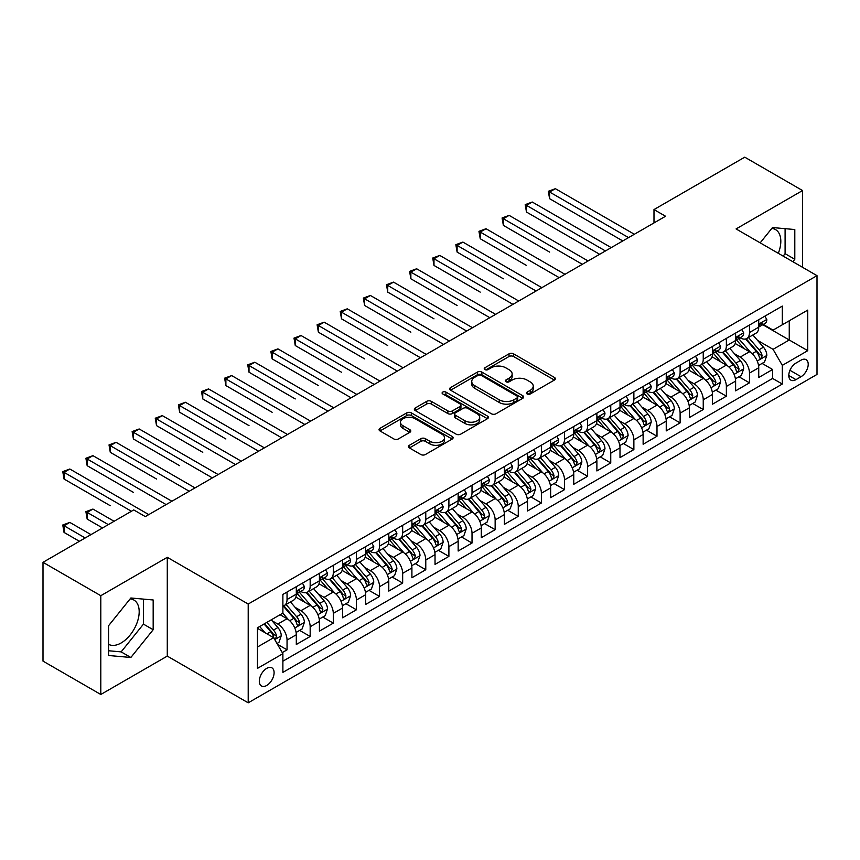 <?xml version="1.0" encoding="UTF-8"?>
<svg xmlns="http://www.w3.org/2000/svg" width="860" height="860" viewBox="0 0 860 860"><rect width="100%" height="100%" fill="white"/><g stroke="black" fill="none" stroke-linecap="round" stroke-linejoin="round"><path stroke-width="1.29" d="M527.115 393.966A2.247 1.301 0 0 0 530.298 393.966L554.41 380.045A3.214 1.849 0 0 0 555.345 378.733A3.214 1.849 0 0 0 554.41 377.422L513.56 353.836A3.214 1.849 0 0 0 509.023 353.836L484.9 367.757A2.247 1.301 0 0 0 484.244 368.671A2.247 1.301 0 0 0 484.9 369.585A2.247 1.301 0 0 0 488.082 369.585L491.2 367.79A10.266 5.934 0 0 1 505.723 367.79L509.131 369.757A10.266 5.934 0 0 1 512.141 373.95A10.266 5.934 0 0 1 509.131 378.142L506.013 379.937A2.247 1.301 0 0 0 505.358 380.862A2.247 1.301 0 0 0 506.013 381.775A2.247 1.301 0 0 0 509.185 381.775L512.313 379.969A10.266 5.934 0 0 1 526.836 379.969L530.244 381.937A10.266 5.934 0 0 1 533.243 386.129A10.266 5.934 0 0 1 530.244 390.322L527.115 392.128A2.247 1.301 0 0 0 526.46 393.041A2.247 1.301 0 0 0 527.115 393.966L527.115 392.128M108.553 644.301A25.51 14.727 120 0 0 121.153 642.957A25.51 14.727 120 0 0 137.815 620.479A25.51 14.727 120 0 0 133.902 600.043A25.51 14.727 120 0 0 130.139 598.883M266.707 685.474A10.46 6.042 120 0 0 273.534 676.25A10.46 6.042 120 0 0 271.932 667.865A10.46 6.042 120 0 0 266.707 668.381A10.46 6.042 120 0 0 259.87 677.605A10.46 6.042 120 0 0 261.472 685.99A10.46 6.042 120 0 0 266.707 685.474M771.764 228.448A25.51 14.727 -60 0 1 775.537 229.599A25.51 14.727 -60 0 1 778.311 253.313M409.381 445.297A3.214 1.849 0 0 0 408.446 446.609A3.214 1.849 0 0 0 409.381 447.909L420.852 454.531A3.214 1.849 0 0 0 425.388 454.531L452.166 439.073A3.214 1.849 0 0 0 453.102 437.762A3.214 1.849 0 0 0 452.166 436.45L411.316 412.864A3.214 1.849 0 0 0 406.78 412.864L379.991 428.323A3.214 1.849 0 0 0 379.056 429.635A3.214 1.849 0 0 0 379.991 430.946L393.837 438.933A3.214 1.849 0 0 0 398.373 438.933L409.844 432.322A3.214 1.849 0 0 0 410.779 431.01A3.214 1.849 0 0 0 409.844 429.699L402.974 425.732A8.589 4.956 0 0 1 400.459 422.228A8.589 4.956 0 0 1 405.759 417.648A8.589 4.956 0 0 1 415.111 418.723L442.008 434.257A8.589 4.956 0 0 1 444.523 437.762A8.589 4.956 0 0 1 439.223 442.341A8.589 4.956 0 0 1 429.871 441.266L425.388 438.675A3.214 1.849 0 0 0 420.852 438.675L409.381 445.297L409.381 447.909M167.281 557.312L100.803 595.7L43 562.322L43 661.114L100.803 694.482L167.281 656.105L248.207 702.824L248.207 604.042L167.281 557.312L167.281 656.105M802.552 267.309L802.552 190.544L736.074 228.932L817 275.651L248.207 604.042M802.552 190.544L744.749 157.176L653.987 209.571L653.987 222.923M43 562.322L133.751 509.926L145.319 516.602L665.554 216.247L653.987 209.571M491.425 413.778A3.214 1.849 0 0 0 495.973 413.778L522.751 398.32A3.214 1.849 0 0 0 523.686 397.008A3.214 1.849 0 0 0 522.751 395.697L481.901 372.111A3.214 1.849 0 0 0 477.354 372.111L450.575 387.57A3.214 1.849 0 0 0 449.64 388.881A3.214 1.849 0 0 0 450.575 390.193L491.425 413.778M443.642 394.45A2.247 1.301 0 0 1 445.921 394.762L445.921 392.096L487.459 416.068A3.214 1.849 0 0 1 488.394 417.379A3.214 1.849 0 0 1 487.459 418.691L460.68 434.16A3.214 1.849 0 0 1 456.133 434.16L415.283 410.575L415.283 407.952A3.214 1.849 0 0 0 414.348 409.263A3.214 1.849 0 0 0 415.283 410.575M415.283 407.952L426.743 401.33A3.214 1.849 0 0 1 431.29 401.33L447.856 410.897A3.214 1.849 0 0 0 452.392 410.897L459.992 406.511A3.214 1.849 0 0 0 460.938 405.2A3.214 1.849 0 0 0 459.992 403.888L442.75 393.934A2.247 1.301 0 0 1 442.094 393.009A2.247 1.301 0 0 1 443.481 391.816A2.247 1.301 0 0 1 445.921 392.096M282.252 652.6L287.046 649.827L277.458 644.29M271.997 620.716L277.802 624.059A13.083 7.546 60 0 1 287.046 640.087L296.302 634.745L296.302 644.484L310.17 636.475L299.656 630.401M295.12 607.364L300.925 610.718A13.083 7.546 60 0 1 310.17 626.736L319.425 621.393L319.425 631.143L333.293 623.134L322.769 617.061M318.243 594.013L324.048 597.367A13.083 7.546 60 0 1 333.293 613.384L342.538 608.041L342.538 617.792L356.416 609.783L345.892 603.709M341.366 580.661L347.171 584.015A13.083 7.546 60 0 1 356.416 600.033L365.661 594.701L365.661 604.44L379.539 596.432L369.015 590.358M364.479 567.321L370.284 570.664A13.083 7.546 60 0 1 379.539 586.692L388.785 581.349L388.785 591.089L402.663 583.08L392.138 577.006M387.602 553.969L393.407 557.323A13.083 7.546 60 0 1 402.663 573.341L411.908 567.998L411.908 577.748L425.775 569.728L415.262 563.655M410.725 540.617L416.53 543.971A13.083 7.546 60 0 1 425.775 559.989L435.031 554.646L435.031 564.396L448.898 556.388L438.385 550.314M433.848 527.266L439.654 530.62A13.083 7.546 60 0 1 448.898 546.637L458.154 541.295L458.154 551.045L472.022 543.036L461.508 536.962M456.972 513.914L462.777 517.269A13.083 7.546 60 0 1 472.022 533.286L481.277 527.954L481.277 537.693L495.145 529.685L484.621 523.611M480.095 500.574L485.9 503.917A13.083 7.546 60 0 1 495.145 519.945L504.39 514.602L504.39 524.342L518.268 516.333L507.744 510.26M503.218 487.222L509.023 490.576A13.083 7.546 60 0 1 518.268 506.594L527.513 501.251L527.513 511.001L541.391 502.992L530.867 496.908M526.331 473.871L532.136 477.225A13.083 7.546 60 0 1 541.391 493.242L550.636 487.899L550.636 497.65L564.515 489.641L553.99 483.567M549.454 460.519L555.259 463.873A13.083 7.546 60 0 1 564.515 479.891L573.76 474.548L573.76 484.298L587.627 476.289L577.114 470.216M572.577 447.168L578.382 450.522A13.083 7.546 60 0 1 587.627 466.539L596.883 461.207L596.883 470.947L610.75 462.938L600.237 456.864M595.7 433.827L601.505 437.17A13.083 7.546 60 0 1 610.75 453.198L620.006 447.856L620.006 457.595L633.874 449.587L623.36 443.513M618.824 420.475L624.629 423.829A13.083 7.546 60 0 1 633.874 439.847L643.13 434.504L643.13 444.254L656.997 436.246L646.473 430.172M641.947 407.124L647.752 410.478A13.083 7.546 60 0 1 656.997 426.495L666.242 421.153L666.242 430.903L680.12 422.894L669.596 416.82M665.07 393.772L670.875 397.127A13.083 7.546 60 0 1 680.12 413.144L689.365 407.812L689.365 417.551L703.243 409.543L692.719 403.469M688.183 380.432L693.988 383.775A13.083 7.546 60 0 1 703.243 399.792L712.488 394.46L712.488 404.2L726.367 396.191L715.842 390.117M711.306 367.08L717.111 370.434A13.083 7.546 60 0 1 726.367 386.452L735.612 381.109L735.612 390.848L749.479 382.84L749.479 373.1A13.083 7.546 -120 0 0 740.234 357.083L734.429 353.729M738.966 376.766L749.479 382.84M296.302 634.745A13.083 7.546 -120 0 0 287.046 618.727L280.113 614.717M319.425 621.393A13.083 7.546 -120 0 0 310.17 605.375L295.872 597.12M342.538 608.041A13.083 7.546 -120 0 0 333.293 592.024L318.995 583.768M365.661 594.701A13.083 7.546 -120 0 0 356.416 578.672L342.119 570.416M388.785 581.349A13.083 7.546 -120 0 0 379.539 565.332L365.242 557.076M411.908 567.998A13.083 7.546 -120 0 0 402.663 551.98L388.354 543.724M435.031 554.646A13.083 7.546 -120 0 0 425.775 538.629L411.478 530.373M458.154 541.295A13.083 7.546 -120 0 0 448.898 525.277L434.601 517.021M481.277 527.954A13.083 7.546 -120 0 0 472.022 511.926L457.724 503.68M504.39 514.602A13.083 7.546 -120 0 0 495.145 498.585L480.847 490.329M527.513 501.251A13.083 7.546 -120 0 0 518.268 485.233L503.971 476.977M550.636 487.899A13.083 7.546 -120 0 0 541.391 471.882L527.094 463.626M573.76 474.548A13.083 7.546 -120 0 0 564.515 458.531L550.207 450.274M596.883 461.207A13.083 7.546 -120 0 0 587.627 445.19L573.33 436.934M620.006 447.856A13.083 7.546 -120 0 0 610.75 431.838L596.453 423.582M643.13 434.504A13.083 7.546 -120 0 0 633.874 418.487L619.576 410.231M666.242 421.153A13.083 7.546 -120 0 0 656.997 405.135L642.699 396.879M689.365 407.812A13.083 7.546 -120 0 0 680.12 391.784L665.823 383.528M712.488 394.46A13.083 7.546 -120 0 0 703.243 378.443L688.946 370.187M735.612 381.109A13.083 7.546 -120 0 0 726.367 365.091L712.058 356.835M801.047 360.146L795.962 363.092A10.137 5.848 120 0 0 789.34 372.025A10.137 5.848 120 0 0 790.888 380.142A10.137 5.848 120 0 0 795.962 379.636L801.047 376.702A10.137 5.848 120 0 0 807.669 367.768A10.137 5.848 120 0 0 806.11 359.652A10.137 5.848 120 0 0 801.047 360.146M248.207 702.824L817 374.433L817 275.651M257.452 647.021L273.641 637.679L282.886 653.697L282.886 672.391L782.32 384.044L782.32 365.36L773.065 349.343L757.553 340.377M282.886 653.697L257.452 668.381L257.452 627.8L282.886 613.115L282.886 594.432L782.32 306.085L782.32 324.779L807.755 310.094L807.755 350.676L782.32 365.36M300.806 591.422L300.925 591.497A13.083 7.546 60 0 0 307.461 592.142L316.716 586.799A13.083 7.546 -120 0 0 319.425 580.812L319.425 573.341M323.919 578.071L324.048 578.146A13.083 7.546 60 0 0 330.584 578.791L339.829 573.448A13.083 7.546 -120 0 0 342.538 567.46L342.538 559.989M347.042 564.719L347.171 564.794A13.083 7.546 60 0 0 353.707 565.439L362.952 560.096A13.083 7.546 -120 0 0 365.661 554.109L365.661 546.637M370.165 551.378L370.284 551.443A13.083 7.546 60 0 0 376.831 552.088L386.075 546.756A13.083 7.546 -120 0 0 388.785 540.768L388.785 533.286M393.289 538.027L393.407 538.091A13.083 7.546 60 0 0 399.954 538.747L409.199 533.404A13.083 7.546 -120 0 0 411.908 527.416L411.908 519.934M416.412 524.675L416.53 524.75A13.083 7.546 60 0 0 423.066 525.395L432.322 520.053A13.083 7.546 -120 0 0 435.031 514.065L435.031 506.594M439.535 511.324L439.654 511.399A13.083 7.546 60 0 0 446.19 512.044L455.445 506.701A13.083 7.546 -120 0 0 458.154 500.713L458.154 493.242M462.659 497.972L462.777 498.048A13.083 7.546 60 0 0 469.313 498.692L478.568 493.361A13.083 7.546 -120 0 0 481.277 487.373L481.277 479.891M485.771 484.631L485.9 484.696A13.083 7.546 60 0 0 492.436 485.341L501.681 480.009A13.083 7.546 -120 0 0 504.39 474.021L504.39 466.539M508.894 471.28L509.023 471.344A13.083 7.546 60 0 0 515.559 472L524.804 466.658A13.083 7.546 -120 0 0 527.513 460.67L527.513 453.198M532.017 457.928L532.136 458.004A13.083 7.546 60 0 0 538.683 458.649L547.928 453.306A13.083 7.546 -120 0 0 550.636 447.318L550.636 439.847M555.141 444.577L555.259 444.652A13.083 7.546 60 0 0 561.806 445.297L571.051 439.954A13.083 7.546 -120 0 0 573.76 433.967L573.76 426.495M578.264 431.236L578.382 431.301A13.083 7.546 60 0 0 584.918 431.946L594.174 426.614A13.083 7.546 -120 0 0 596.883 420.626L596.883 413.144M601.387 417.885L601.505 417.949A13.083 7.546 60 0 0 608.041 418.605L617.297 413.262A13.083 7.546 -120 0 0 620.006 407.274L620.006 399.792M624.51 404.533L624.629 404.598A13.083 7.546 60 0 0 631.165 405.254L640.42 399.911A13.083 7.546 -120 0 0 643.13 393.923L643.13 386.452M647.623 391.182L647.752 391.257A13.083 7.546 60 0 0 654.288 391.902L663.533 386.559A13.083 7.546 -120 0 0 666.242 380.571L666.242 373.1M670.746 377.83L670.875 377.906A13.083 7.546 60 0 0 677.411 378.55L686.656 373.208A13.083 7.546 -120 0 0 689.365 367.22L689.365 359.749M693.87 364.489L693.988 364.554A13.083 7.546 60 0 0 700.534 365.199L709.779 359.867A13.083 7.546 -120 0 0 712.488 353.879L712.488 346.397M716.993 351.138L717.111 351.202A13.083 7.546 60 0 0 723.658 351.858L732.903 346.515A13.083 7.546 -120 0 0 735.612 340.528L735.612 333.046M282.886 661.179L772.602 378.443L772.602 369.499L758.735 377.508L758.735 367.757A13.083 7.546 -120 0 0 749.479 351.74L735.182 343.484M740.116 337.786L740.234 337.862A13.083 7.546 -120 0 0 746.77 338.507A13.083 7.546 -120 0 0 749.479 332.519L749.479 325.037M746.77 338.507L756.026 333.164A13.083 7.546 -120 0 0 758.735 327.176L758.735 319.705M287.046 592.024L287.046 599.506A13.083 7.546 60 0 1 284.337 605.494A13.083 7.546 60 0 1 282.886 606.02M284.337 605.494L293.593 600.151A13.083 7.546 -120 0 0 296.302 594.163L296.302 586.681M310.17 578.672L310.17 586.154A13.083 7.546 60 0 1 307.461 592.142M333.293 565.332L333.293 572.803A13.083 7.546 60 0 1 330.584 578.791M356.416 551.98L356.416 559.451A13.083 7.546 60 0 1 353.707 565.439M379.539 538.629L379.539 546.1A13.083 7.546 60 0 1 376.831 552.088M402.663 525.277L402.663 532.759A13.083 7.546 60 0 1 399.954 538.747M425.775 511.926L425.775 519.408A13.083 7.546 60 0 1 423.066 525.395M448.898 498.585L448.898 506.056A13.083 7.546 60 0 1 446.19 512.044M472.022 485.233L472.022 492.705A13.083 7.546 60 0 1 469.313 498.692M495.145 471.882L495.145 479.353A13.083 7.546 60 0 1 492.436 485.341M518.268 458.531L518.268 466.012A13.083 7.546 60 0 1 515.559 472M541.391 445.179L541.391 452.661A13.083 7.546 60 0 1 538.683 458.649M564.515 431.838L564.515 439.31A13.083 7.546 60 0 1 561.806 445.297M587.627 418.487L587.627 425.958A13.083 7.546 60 0 1 584.918 431.946M610.75 405.135L610.75 412.617A13.083 7.546 60 0 1 608.041 418.605M633.874 391.784L633.874 399.266A13.083 7.546 60 0 1 631.165 405.254M656.997 378.443L656.997 385.914A13.083 7.546 60 0 1 654.288 391.902M680.12 365.091L680.12 372.563A13.083 7.546 60 0 1 677.411 378.55M703.243 351.74L703.243 359.211A13.083 7.546 60 0 1 700.534 365.199M726.367 338.388L726.367 345.87A13.083 7.546 60 0 1 723.658 351.858M726.367 386.452L726.367 396.191M703.243 399.792L703.243 409.543M680.12 413.144L680.12 422.894M656.997 426.495L656.997 436.246M633.874 439.847L633.874 449.587M610.75 453.198L610.75 462.938M587.627 466.539L587.627 476.289M564.515 479.891L564.515 489.641M541.391 493.242L541.391 502.992M518.268 506.594L518.268 516.333M495.145 519.945L495.145 529.685M472.022 533.286L472.022 543.036M448.898 546.637L448.898 556.388M425.775 559.989L425.775 569.728M402.663 573.341L402.663 583.08M379.539 586.692L379.539 596.432M356.416 600.033L356.416 609.783M333.293 613.384L333.293 623.134M310.17 626.736L310.17 636.475M287.046 640.087L287.046 649.827M273.641 637.679L257.452 628.337M773.065 349.343L789.254 339.99L789.254 320.769L807.755 310.094M762.777 324.704L807.755 350.676M763.239 324.435L773.065 330.111L782.32 324.779M100.803 595.7L100.803 694.482M762.089 363.425L772.602 369.499M772.602 378.443L782.32 384.044M792.855 261.709L794.801 259.29L794.801 229.534L772.495 227.545L760.186 242.853M108.553 655.492L130.86 657.481L153.177 629.724L153.177 599.979L130.86 597.99L108.553 625.747L108.553 655.492M783.148 256.108L785.094 253.678L785.094 228.674M785.094 253.678L794.801 259.29M108.553 650.751L121.153 651.88L143.459 624.124L143.459 599.108M143.459 624.124L153.177 629.724M121.153 651.88L130.86 657.481M528.019 394.278L530.244 392.998A10.266 5.934 0 0 0 533.243 388.806L533.243 386.129M512.141 373.95L512.141 376.615A10.266 5.934 0 0 1 509.131 380.808L506.906 382.098M554.367 380.066L513.56 356.502A3.214 1.849 0 0 0 509.023 356.502L485.803 369.908M522.708 398.341L481.901 374.777A3.214 1.849 0 0 0 477.354 374.777L450.618 390.214M517.075 397.922A2.247 1.301 0 0 0 517.731 397.008A2.247 1.301 0 0 0 517.075 396.094L481.213 375.39A2.247 1.301 0 0 0 478.042 375.39L474.752 377.293A10.266 5.934 0 0 0 471.742 381.485A10.266 5.934 0 0 0 474.752 385.678L499.262 399.825A10.266 5.934 0 0 0 513.785 399.825L517.075 397.922L517.075 400.599A2.247 1.301 0 0 0 517.731 399.674L517.731 397.008M471.742 381.485L471.742 384.151A10.266 5.934 0 0 0 474.752 388.344L474.752 385.678M517.075 400.599L513.785 402.491A10.266 5.934 0 0 1 499.262 402.491L474.752 388.344M415.326 410.596L426.743 404.006L426.743 401.33M460.938 405.2L460.938 407.866A3.214 1.849 0 0 1 459.992 409.177L452.392 413.563A3.214 1.849 0 0 1 447.856 413.563L431.29 404.006A3.214 1.849 0 0 0 426.743 404.006M445.921 394.762L487.416 418.723M465.045 420.819A8.589 4.956 0 0 0 474.408 421.894A8.589 4.956 0 0 0 479.708 417.315A8.589 4.956 0 0 0 477.192 413.81L467.711 408.339A3.214 1.849 0 0 0 463.175 408.339L455.574 412.736A3.214 1.849 0 0 0 454.628 414.047A3.214 1.849 0 0 0 455.574 415.348L465.045 420.819L465.045 423.496A8.589 4.956 0 0 0 474.408 424.571A8.589 4.956 0 0 0 479.708 419.992L479.708 417.315M454.628 414.047L454.628 416.713A3.214 1.849 0 0 0 455.574 418.024L455.574 415.348M465.045 423.496L455.574 418.024M444.523 437.762L444.523 440.427A8.589 4.956 0 0 1 439.223 445.007A8.589 4.956 0 0 1 429.871 443.932L425.388 441.341A3.214 1.849 0 0 0 420.852 441.341L409.425 447.942M400.459 422.228L400.459 424.904A8.589 4.956 0 0 0 402.974 428.409L402.974 425.732M409.801 432.344L402.974 428.409M452.166 436.45L452.166 439.073L411.316 415.531A3.214 1.849 0 0 0 406.78 415.531L380.034 430.967L379.991 428.323M758.541 365.468L764.518 362.017L766.83 355.341A8.665 4.999 -120 0 0 763.454 347.204L752.887 334.981M750.769 352.589L738.697 338.603M743.9 348.515L736.891 340.399A20.769 11.986 -120 0 0 736.246 339.678M549.594 252.087L503.358 225.384L503.358 218.72L509.131 215.376L588.089 260.967M745.599 338.98L756.284 351.342A8.665 4.999 60 0 1 759.369 357.319L760.004 358.34L761.175 358.179L762.143 355.717A8.665 4.999 -120 0 0 759.058 349.74L748.49 337.518M746.222 338.775L757.703 352.062A4.418 2.548 60 0 1 758.821 353.793L762.143 355.717M764.862 316.168L766.83 319.565A8.665 4.999 60 0 1 765.034 323.403L760.638 325.94A8.665 4.999 -120 0 0 762.143 323.94L761.96 323.177M628.553 237.607L549.594 192.017L555.377 188.684L634.336 234.264M759.025 326.348L759.058 326.348A8.665 4.999 -120 0 0 760.638 325.94M761.025 323.296L762.143 323.94C761.605 322.64 760.681 323.166 759.369 325.542A8.665 4.999 60 0 1 758.735 326.779M622.78 240.94L549.594 198.692L549.594 192.017L548.325 191.285L555.377 188.684M549.594 198.692L548.325 191.285M735.418 378.819L741.395 375.368L743.707 368.693A8.665 4.999 -120 0 0 740.331 360.555L729.764 348.321M727.646 365.93L715.574 351.955M720.777 361.866L713.768 353.75A20.769 11.986 -120 0 0 713.123 353.03M526.471 265.439L480.235 238.736L480.235 232.06L486.007 228.728L564.977 274.318M722.475 352.32L733.161 364.694A8.665 4.999 60 0 1 736.246 370.66L736.88 371.692L738.052 371.531L739.03 369.058A8.665 4.999 -120 0 0 735.934 363.092L725.367 350.858M723.099 352.127L734.591 365.414A4.418 2.548 60 0 1 735.698 367.145L739.03 369.058M712.295 392.171L718.272 388.72L720.583 382.044A8.665 4.999 -120 0 0 717.208 373.906L706.64 361.673M704.523 379.281L692.45 365.306M697.654 375.218L690.644 367.102A20.769 11.986 -120 0 0 690 366.381M503.358 278.79L457.112 252.087L457.112 245.412L462.895 242.079L541.854 287.659M699.352 365.672L710.038 378.045A8.665 4.999 60 0 1 713.133 384.012L713.757 385.043L714.929 384.871L715.907 382.41A8.665 4.999 -120 0 0 712.811 376.443L702.255 364.21M699.986 365.468L711.467 378.765A4.418 2.548 60 0 1 712.574 380.496L715.907 382.41M689.172 405.512L695.149 402.071L697.46 395.396A8.665 4.999 -120 0 0 694.084 387.258L683.517 375.024M681.399 392.633L669.327 378.658M674.53 388.559L667.521 380.453A20.769 11.986 -120 0 0 666.887 379.722M480.235 292.131L433.988 265.439L433.988 258.763L439.772 255.42L518.731 301.011M676.229 379.023L686.914 391.397A8.665 4.999 60 0 1 690.01 397.363L690.634 398.395L691.805 398.223L692.784 395.761A8.665 4.999 -120 0 0 689.688 389.795L679.131 377.562M676.863 378.819L688.344 392.117A4.418 2.548 60 0 1 689.451 393.837L692.784 395.761M666.048 418.863L672.025 415.412L674.337 408.737A8.665 4.999 -120 0 0 670.961 400.61L660.394 388.376M658.287 405.985L646.204 391.999M651.407 401.91L644.409 393.794A20.769 11.986 -120 0 0 643.764 393.074M457.112 305.483L410.865 278.79L410.865 272.115L416.648 268.772L495.607 314.362M653.105 392.375L663.791 404.748A8.665 4.999 60 0 1 666.887 410.714L667.51 411.736L668.682 411.575L669.661 409.113A8.665 4.999 -120 0 0 666.575 403.146L656.008 390.913M653.74 392.171L665.221 405.458A4.418 2.548 60 0 1 666.328 407.188L669.661 409.113M741.739 329.509L743.707 332.917A8.665 4.999 60 0 1 741.911 336.754L737.514 339.291A8.665 4.999 -120 0 0 739.03 337.292L738.847 336.518M605.44 250.948L526.471 205.368L532.254 202.025L611.213 247.615M735.902 339.689L735.934 339.689A8.665 4.999 -120 0 0 737.514 339.291M737.901 336.647L739.03 337.292C738.482 335.991 737.558 336.518 736.246 338.894A8.665 4.999 60 0 1 735.612 340.13M599.657 254.291L526.471 212.044L526.471 205.368L525.202 204.626L532.254 202.025M526.471 212.044L525.202 204.626M718.616 342.861L720.583 346.268A8.665 4.999 60 0 1 718.788 350.095L714.391 352.632A8.665 4.999 -120 0 0 715.907 350.644L715.724 349.869M582.317 264.3L502.079 217.978L509.131 215.376M712.779 353.041L712.811 353.041A8.665 4.999 -120 0 0 714.391 352.632M714.789 349.998L715.907 350.644C715.359 349.332 714.434 349.869 713.133 352.245A8.665 4.999 60 0 1 712.488 353.471M503.358 225.384L502.079 217.978M695.493 356.212L697.46 359.62A8.665 4.999 60 0 1 695.665 363.447L691.268 365.984A8.665 4.999 -120 0 0 692.784 363.995L692.601 363.221M559.193 277.651L478.956 231.329L486.007 228.728M689.655 366.392L689.688 366.392A8.665 4.999 -120 0 0 691.268 365.984M691.666 363.339L692.784 363.995C692.236 362.683 691.311 363.221 690.01 365.597A8.665 4.999 60 0 1 689.365 366.822M480.235 238.736L478.956 231.329M672.37 369.563L674.337 372.96A8.665 4.999 60 0 1 672.541 376.798L668.155 379.335A8.665 4.999 -120 0 0 669.661 377.336L669.478 376.572M536.07 291.002L455.843 244.681L462.895 242.079M666.532 379.744L666.575 379.744A8.665 4.999 -120 0 0 668.155 379.335M668.542 376.691L669.661 377.336C669.112 376.035 668.188 376.572 666.887 378.938A8.665 4.999 60 0 1 666.242 380.174M457.112 252.087L455.843 244.681M642.925 432.214L648.902 428.764L651.213 422.088A8.665 4.999 -120 0 0 647.838 413.95L637.282 401.727M635.164 419.336L623.091 405.35M628.294 415.262L621.286 407.145A20.769 11.986 -120 0 0 620.64 406.425M433.988 318.834L387.742 292.131L387.742 285.466L393.525 282.123L472.484 327.714M629.993 405.716L640.678 418.089A8.665 4.999 60 0 1 643.764 424.066L644.398 425.087L645.57 424.926L646.537 422.464A8.665 4.999 -120 0 0 643.452 416.487L632.885 404.264M630.616 405.522L642.097 418.809A4.418 2.548 60 0 1 643.216 420.54L646.537 422.464M649.257 382.915L651.213 386.312A8.665 4.999 60 0 1 649.418 390.15L645.032 392.687A8.665 4.999 -120 0 0 646.537 390.687L646.354 389.924M512.947 304.354L432.72 258.032L439.772 255.42M643.409 393.095L643.452 393.095A8.665 4.999 -120 0 0 645.032 392.687M645.419 390.042L646.537 390.687C645.989 389.387 645.064 389.913 643.764 392.289A8.665 4.999 60 0 1 643.13 393.525M433.988 265.439L432.72 258.032M619.813 445.566L625.779 442.115L628.09 435.44A8.665 4.999 -120 0 0 624.715 427.302L614.158 415.068M612.041 432.677L599.968 418.702M605.171 428.613L598.162 420.497A20.769 11.986 -120 0 0 597.517 419.777M410.865 332.186L364.618 305.483L364.618 298.807L370.402 295.474L449.361 341.065M606.87 419.067L617.555 431.44A8.665 4.999 60 0 1 620.64 437.407L621.275 438.439L622.446 438.277L623.414 435.805A8.665 4.999 -120 0 0 620.329 429.839L609.761 417.605M607.493 418.863L618.974 432.161A4.418 2.548 60 0 1 620.092 433.892L623.414 435.805M626.134 396.256L628.09 399.663A8.665 4.999 60 0 1 626.306 403.501L621.909 406.038A8.665 4.999 -120 0 0 623.414 404.039L623.231 403.265M489.824 317.695L409.596 271.373L416.648 268.772M620.296 406.436L620.329 406.436A8.665 4.999 -120 0 0 621.909 406.038M622.296 403.394L623.414 404.039C622.876 402.727 621.941 403.265 620.64 405.64A8.665 4.999 60 0 1 620.006 406.877M410.865 278.79L409.596 271.373M596.689 458.917L602.666 455.467L604.978 448.791A8.665 4.999 -120 0 0 601.602 440.653L591.035 428.42M588.917 446.028L576.845 432.053M582.048 441.965L575.039 433.848A20.769 11.986 -120 0 0 574.394 433.128M387.742 345.537L341.506 318.834L341.506 312.159L347.279 308.826L426.237 354.406M583.746 432.419L594.432 444.792A8.665 4.999 60 0 1 597.517 450.758L598.151 451.79L599.323 451.618L600.291 449.156A8.665 4.999 -120 0 0 597.205 443.19L586.638 430.957M584.37 432.214L595.851 445.512A4.418 2.548 60 0 1 596.969 447.232L600.291 449.156M603.01 409.607L604.978 413.015A8.665 4.999 60 0 1 603.183 416.842L598.786 419.379A8.665 4.999 -120 0 0 600.291 417.39L600.108 416.616M466.7 331.046L386.473 284.724L393.525 282.123M597.173 419.787L597.205 419.787A8.665 4.999 -120 0 0 598.786 419.379M599.173 416.745L600.291 417.39C599.753 416.079 598.829 416.616 597.517 418.992A8.665 4.999 60 0 1 596.883 420.217M387.742 292.131L386.473 284.724M573.566 472.258L579.543 468.818L581.854 462.142A8.665 4.999 -120 0 0 578.479 454.005L567.912 441.771M565.794 459.38L553.722 445.405M558.925 455.305L551.916 447.2A20.769 11.986 -120 0 0 551.271 446.469M364.618 358.878L318.383 332.186L318.383 325.51L324.156 322.167L403.125 367.757M560.623 445.77L571.309 458.143A8.665 4.999 60 0 1 574.394 464.11L575.028 465.142L576.2 464.97L577.178 462.508A8.665 4.999 -120 0 0 574.082 456.542L563.515 444.308M561.247 445.566L572.738 458.864A4.418 2.548 60 0 1 573.846 460.584L577.178 462.508M579.887 422.959L581.854 426.366A8.665 4.999 60 0 1 580.059 430.193L575.663 432.731A8.665 4.999 -120 0 0 577.178 430.731L576.995 429.968M443.588 344.398L363.35 298.076L370.402 295.474M574.05 433.139L574.082 433.139A8.665 4.999 -120 0 0 575.663 432.731M576.049 430.086L577.178 430.731C576.63 429.43 575.705 429.968 574.394 432.333A8.665 4.999 60 0 1 573.76 433.569M364.618 305.483L363.35 298.076M550.443 485.61L556.42 482.159L558.731 475.483A8.665 4.999 -120 0 0 555.356 467.356L544.788 455.123M542.671 472.731L530.598 458.745M535.802 468.657L528.792 460.541A20.769 11.986 -120 0 0 528.148 459.82M341.506 372.229L295.26 345.537L295.26 338.862L301.043 335.518L380.002 381.109M537.5 459.122L548.185 471.484A8.665 4.999 60 0 1 551.282 477.461L551.905 478.483L553.077 478.321L554.055 475.86A8.665 4.999 -120 0 0 550.959 469.882L540.402 457.66M538.134 458.917L549.615 472.204A4.418 2.548 60 0 1 550.722 473.935L554.055 475.86M556.764 436.31L558.731 439.707A8.665 4.999 60 0 1 556.936 443.545L552.539 446.082A8.665 4.999 -120 0 0 554.055 444.082L553.872 443.319M420.465 357.749L340.227 311.427L347.279 308.826M550.927 446.49L550.959 446.49A8.665 4.999 -120 0 0 552.539 446.082M552.937 443.438L554.055 444.082C553.507 442.782 552.582 443.308 551.282 445.684A8.665 4.999 60 0 1 550.636 446.921M341.506 318.834L340.227 311.427M527.32 498.961L533.297 495.51L535.608 488.835A8.665 4.999 -120 0 0 532.232 480.697L521.665 468.474M519.548 486.083L507.475 472.097M512.678 482.008L505.669 473.892A20.769 11.986 -120 0 0 505.035 473.172M318.383 385.581L272.136 358.878L272.136 352.202L277.92 348.87L356.879 394.46M514.377 472.462L525.062 484.836A8.665 4.999 60 0 1 528.158 490.813L528.782 491.834L529.953 491.673L530.932 489.211A8.665 4.999 -120 0 0 527.836 483.234L517.279 471M515.011 472.269L526.492 485.556A4.418 2.548 60 0 1 527.599 487.287L530.932 489.211M533.641 449.651L535.608 453.059A8.665 4.999 60 0 1 533.813 456.896L529.416 459.433A8.665 4.999 -120 0 0 530.932 457.434L530.749 456.671M397.341 371.101L317.103 324.779L324.156 322.167M527.803 459.831L527.836 459.831A8.665 4.999 -120 0 0 529.416 459.433M529.814 456.789L530.932 457.434C530.384 456.133 529.459 456.66 528.158 459.036A8.665 4.999 60 0 1 527.513 460.272M318.383 332.186L317.103 324.779M504.196 512.313L510.173 508.862L512.485 502.186A8.665 4.999 -120 0 0 509.109 494.048L498.542 481.815M496.435 499.423L484.352 485.448M489.555 495.36L482.557 487.244A20.769 11.986 -120 0 0 481.912 486.523M295.26 398.933L249.013 372.229L249.013 365.554L254.797 362.221L333.755 407.801M491.253 485.814L501.939 498.187A8.665 4.999 60 0 1 505.035 504.154L505.658 505.185L506.83 505.024L507.808 502.552A8.665 4.999 -120 0 0 504.723 496.585L494.156 484.352M491.888 485.61L503.369 498.908A4.418 2.548 60 0 1 504.476 500.638L507.808 502.552M510.517 463.002L512.485 466.41A8.665 4.999 60 0 1 510.69 470.248L506.303 472.774A8.665 4.999 -120 0 0 507.808 470.785L507.626 470.012M374.218 384.441L293.991 338.12L301.043 335.518M504.68 473.183L504.723 473.183A8.665 4.999 -120 0 0 506.303 472.774M506.69 470.14L507.808 470.785C507.26 469.474 506.336 470.012 505.035 472.387A8.665 4.999 60 0 1 504.39 473.623M295.26 345.537L293.991 338.12M481.073 525.664L487.05 522.213L489.362 515.538A8.665 4.999 -120 0 0 485.986 507.4L475.429 495.166M473.312 512.775L461.239 498.8M466.442 508.701L459.433 500.595A20.769 11.986 -120 0 0 458.788 499.864M272.136 412.284L225.89 385.581L225.89 378.905L231.673 375.573L310.632 421.153M468.141 499.165L478.827 511.539A8.665 4.999 60 0 1 481.912 517.505L482.546 518.537L483.718 518.365L484.685 515.903A8.665 4.999 -120 0 0 481.6 509.937L471.033 497.704M468.764 498.961L480.245 512.259A4.418 2.548 60 0 1 481.363 513.979L484.685 515.903M487.394 476.354L489.362 479.762A8.665 4.999 60 0 1 487.566 483.589L483.18 486.126A8.665 4.999 -120 0 0 484.685 484.137L484.502 483.363M351.095 397.793L270.868 351.471L277.92 348.87M481.557 486.534L481.6 486.534A8.665 4.999 -120 0 0 483.18 486.126M483.567 483.492L484.685 484.137C484.137 482.825 483.212 483.363 481.912 485.739A8.665 4.999 60 0 1 481.277 486.964M272.136 358.878L270.868 351.471M457.961 539.005L463.927 535.554L466.238 528.889A8.665 4.999 -120 0 0 462.863 520.751L452.306 508.518M450.188 526.126L438.116 512.151M443.319 522.052L436.31 513.947A20.769 11.986 -120 0 0 435.665 513.216M249.013 425.625L202.767 398.933L202.767 392.257L208.55 388.913L287.509 434.504M445.018 512.517L455.703 524.89A8.665 4.999 60 0 1 458.788 530.856L459.423 531.878L460.594 531.716L461.562 529.255A8.665 4.999 -120 0 0 458.477 523.288L447.909 511.055M445.641 512.313L457.122 525.611A4.418 2.548 60 0 1 458.24 527.331L461.562 529.255M434.837 552.356L440.815 548.906L443.126 542.23A8.665 4.999 -120 0 0 439.75 534.092L429.183 521.869M427.065 539.478L414.993 525.492M420.196 535.404L413.187 527.288A20.769 11.986 -120 0 0 412.542 526.567M225.89 438.976L179.654 412.273L179.654 405.608L185.427 402.265L264.385 447.856M421.894 525.869L432.58 538.231A8.665 4.999 60 0 1 435.665 544.208L436.3 545.229L437.471 545.068L438.439 542.606A8.665 4.999 -120 0 0 435.353 536.629L424.786 524.406M422.518 525.664L433.999 538.951A4.418 2.548 60 0 1 435.117 540.682L438.439 542.606M411.714 565.708L417.691 562.257L420.002 555.582A8.665 4.999 -120 0 0 416.627 547.444L406.06 535.21M403.942 552.819L391.87 538.844M397.073 548.755L390.064 540.639A20.769 11.986 -120 0 0 389.419 539.919M202.767 452.328L156.531 425.625L156.531 418.949L162.303 415.616L241.273 461.207M398.771 539.209L409.457 551.582A8.665 4.999 60 0 1 412.542 557.549L413.176 558.581L414.348 558.419L415.315 555.947A8.665 4.999 -120 0 0 412.23 549.981L401.663 537.747M399.395 539.016L410.887 552.303A4.418 2.548 60 0 1 411.994 554.034L415.315 555.947M388.591 579.059L394.568 575.609L396.879 568.933A8.665 4.999 -120 0 0 393.504 560.795L382.937 548.562M380.819 566.17L368.746 552.195M373.95 562.107L366.94 553.99A20.769 11.986 -120 0 0 366.296 553.27M179.654 465.679L133.407 438.976L133.407 432.3L139.191 428.968L218.15 474.548M375.648 552.561L386.333 564.934A8.665 4.999 60 0 1 389.429 570.9L390.053 571.932L391.225 571.76L392.203 569.298A8.665 4.999 -120 0 0 389.107 563.332L378.55 551.099M376.282 552.356L387.763 565.654A4.418 2.548 60 0 1 388.87 567.385L392.203 569.298M365.468 592.4L371.445 588.96L373.756 582.284A8.665 4.999 -120 0 0 370.38 574.147L359.813 561.913M357.695 579.522L345.623 565.547M350.826 575.447L343.817 567.342A20.769 11.986 -120 0 0 343.183 566.611M156.531 479.031L110.284 452.328L110.284 445.652L116.068 442.319L195.026 487.899M352.525 565.912L363.21 578.286A8.665 4.999 60 0 1 366.306 584.252L366.93 585.284L368.101 585.112L369.08 582.65A8.665 4.999 -120 0 0 365.984 576.684L355.427 564.45M353.159 565.708L364.64 579.006A4.418 2.548 60 0 1 365.747 580.726L369.08 582.65M342.344 605.752L348.321 602.301L350.633 595.625A8.665 4.999 -120 0 0 347.257 587.498L336.69 575.265M334.583 592.873L322.5 578.887M327.703 588.799L320.705 580.683A20.769 11.986 -120 0 0 320.06 579.962M133.407 492.371L87.161 465.679L87.161 459.003L92.944 455.66L171.903 501.251M329.401 579.264L340.087 591.637A8.665 4.999 60 0 1 343.183 597.603L343.806 598.625L344.978 598.463L345.957 596.001A8.665 4.999 -120 0 0 342.871 590.035L332.304 577.802M330.036 579.059L341.517 592.357A4.418 2.548 60 0 1 342.624 594.077L345.957 596.001M319.221 619.103L325.198 615.653L327.51 608.977A8.665 4.999 -120 0 0 324.134 600.839L313.577 588.616M311.46 606.225L299.387 592.239M304.59 602.15L297.582 594.034A20.769 11.986 -120 0 0 296.937 593.314M110.284 505.723L64.038 479.02L64.038 472.355L69.821 469.012L148.78 514.602M306.289 592.604L316.974 604.978A8.665 4.999 60 0 1 320.06 610.955L320.694 611.976L321.866 611.815L322.833 609.353A8.665 4.999 -120 0 0 319.748 603.376L309.181 591.153M306.912 592.411L318.394 605.698A4.418 2.548 60 0 1 319.512 607.429L322.833 609.353M296.109 632.455L302.075 629.004L304.386 622.328A8.665 4.999 -120 0 0 301.011 614.191L290.454 601.957M288.337 619.566L282.8 613.169M281.467 615.502L280.564 614.459M114.1 521.278L92.944 509.066L87.161 512.399L87.161 519.074L102.533 527.954M283.166 605.956L293.851 618.329A8.665 4.999 60 0 1 296.937 624.295L297.571 625.327L298.742 625.166L299.71 622.694A8.665 4.999 -120 0 0 296.625 616.728L286.058 604.494M283.789 605.752L295.27 619.049A4.418 2.548 60 0 1 296.388 620.78L299.71 622.694M87.161 519.074L85.892 511.668L108.317 524.611M85.892 511.668L92.944 509.066M276.995 643.484L278.962 642.355L281.263 635.68A8.665 4.999 -120 0 0 277.898 627.542L271.244 619.845M265.03 632.713L259.677 626.51M258.344 628.853L257.452 627.821M90.977 534.619L69.821 522.407L64.038 525.75L64.038 532.426L79.421 541.295M264.074 623.984L270.728 631.681A8.665 4.999 60 0 1 273.813 637.647L274.447 638.679L275.619 638.507L276.587 636.045A8.665 4.999 -120 0 0 273.501 630.079L266.847 622.382M264.611 623.672L272.147 632.401A4.418 2.548 60 0 1 273.265 634.121L276.587 636.045M64.038 532.426L62.769 525.009L85.194 537.962M62.769 525.009L69.821 522.407M464.282 489.706L466.238 493.102A8.665 4.999 60 0 1 464.454 496.94L460.057 499.477A8.665 4.999 -120 0 0 461.562 497.478L461.379 496.714M327.972 411.144L247.744 364.823L254.797 362.221M458.444 499.886L458.477 499.886A8.665 4.999 -120 0 0 460.057 499.477M460.444 496.833L461.562 497.478C461.024 496.177 460.089 496.714 458.788 499.079A8.665 4.999 60 0 1 458.154 500.316M249.013 372.229L247.744 364.823M441.159 503.057L443.126 506.454A8.665 4.999 60 0 1 441.331 510.292L436.934 512.829A8.665 4.999 -120 0 0 438.439 510.829L438.256 510.066M304.848 424.496L224.621 378.174L231.673 375.573M435.321 513.237L435.353 513.237A8.665 4.999 -120 0 0 436.934 512.829M437.321 510.184L438.439 510.829C437.901 509.529 436.977 510.055 435.665 512.431A8.665 4.999 60 0 1 435.031 513.667M225.89 385.581L224.621 378.174M418.035 516.398L420.002 519.806A8.665 4.999 60 0 1 418.207 523.643L413.81 526.18A8.665 4.999 -120 0 0 415.315 524.181L415.144 523.407M281.736 437.837L201.498 391.526L208.55 388.913M412.198 526.578L412.23 526.578A8.665 4.999 -120 0 0 413.81 526.18M414.197 523.536L415.315 524.181C414.778 522.88 413.853 523.407 412.542 525.783A8.665 4.999 60 0 1 411.908 527.019M202.767 398.933L201.498 391.526M394.912 529.749L396.879 533.157A8.665 4.999 60 0 1 395.084 536.984L390.687 539.521A8.665 4.999 -120 0 0 392.203 537.532L392.02 536.758M258.613 451.188L178.375 404.866L185.427 402.265M389.075 539.929L389.107 539.929A8.665 4.999 -120 0 0 390.687 539.521M391.085 536.887L392.203 537.532C391.655 536.221 390.73 536.758 389.429 539.134A8.665 4.999 60 0 1 388.785 540.36M179.654 412.273L178.375 404.866M371.789 543.101L373.756 546.509A8.665 4.999 60 0 1 371.961 550.336L367.564 552.872A8.665 4.999 -120 0 0 369.08 550.884L368.897 550.11M235.489 464.54L155.251 418.218L162.303 415.616M365.952 553.281L365.984 553.281A8.665 4.999 -120 0 0 367.564 552.872M367.962 550.228L369.08 550.884C368.531 549.572 367.607 550.11 366.306 552.486A8.665 4.999 60 0 1 365.661 553.711M156.531 425.625L155.251 418.218M348.665 556.452L350.633 559.849A8.665 4.999 60 0 1 348.837 563.687L344.452 566.224A8.665 4.999 -120 0 0 345.957 564.225L345.774 563.461M212.366 477.891L132.139 431.569L139.191 428.968M342.828 566.633L342.871 566.633A8.665 4.999 -120 0 0 344.452 566.224M344.838 563.579L345.957 564.225C345.408 562.924 344.484 563.461 343.183 565.826A8.665 4.999 60 0 1 342.538 567.062M133.407 438.976L132.139 431.569M325.542 569.804L327.51 573.201A8.665 4.999 60 0 1 325.714 577.038L321.328 579.575A8.665 4.999 -120 0 0 322.833 577.576L322.65 576.813M189.243 491.243L109.016 444.921L116.068 442.319M319.705 579.984L319.748 579.984A8.665 4.999 -120 0 0 321.328 579.575M321.715 576.931L322.833 577.576C322.285 576.275 321.361 576.802 320.06 579.178A8.665 4.999 60 0 1 319.425 580.414M110.284 452.328L109.016 444.921M302.43 583.144L304.386 586.552A8.665 4.999 60 0 1 302.602 590.39L298.205 592.927A8.665 4.999 -120 0 0 299.71 590.928L299.527 590.154M166.12 504.583L85.892 458.262L92.944 455.66M296.592 593.325L296.625 593.325A8.665 4.999 -120 0 0 298.205 592.927M298.592 590.283L299.71 590.928C299.173 589.616 298.237 590.154 296.937 592.529A8.665 4.999 60 0 1 296.302 593.765M87.161 465.679L85.892 458.262M131.44 511.259L62.769 471.613L69.821 469.012M64.038 479.02L62.769 471.613M277.802 624.059L287.046 618.727M300.925 610.718L310.17 605.375M324.048 597.367L333.293 592.024M347.171 584.015L356.416 578.672M370.284 570.664L379.539 565.332M393.407 557.323L402.663 551.98M416.53 543.971L425.775 538.629M439.654 530.62L448.898 525.277M462.777 517.269L472.022 511.926M485.9 503.917L495.145 498.585M509.023 490.576L518.268 485.233M532.136 477.225L541.391 471.882M555.259 463.873L564.515 458.531M578.382 450.522L587.627 445.19M601.505 437.17L610.75 431.838M624.629 423.829L633.874 418.487M647.752 410.478L656.997 405.135M670.875 397.127L680.12 391.784M693.988 383.775L703.243 378.443M717.111 370.434L726.367 365.091M740.234 357.083L749.479 351.74M749.479 332.519L758.735 327.176M287.046 599.506L296.302 594.163M310.17 586.154L319.425 580.812M333.293 572.803L342.538 567.46M356.416 559.451L365.661 554.109M379.539 546.1L388.785 540.768M402.663 532.759L411.908 527.416M425.775 519.408L435.031 514.065M448.898 506.056L458.154 500.713M472.022 492.705L481.277 487.373M495.145 479.353L504.39 474.021M518.268 466.012L527.513 460.67M541.391 452.661L550.636 447.318M564.515 439.31L573.76 433.967M587.627 425.958L596.883 420.626M610.75 412.617L620.006 407.274M633.874 399.266L643.13 393.923M656.997 385.914L666.242 380.571M680.12 372.563L689.365 367.22M703.243 359.211L712.488 353.879M726.367 345.87L735.612 340.528M749.479 373.1L758.735 367.757M789.953 370.305L801.047 376.702M788.792 375.498L795.962 379.636M530.244 392.998L530.244 390.322M506.013 381.775L506.013 379.937M509.131 380.808L509.131 378.142M484.9 369.585L484.9 367.757M509.023 356.502L509.023 353.836M513.56 356.502L513.56 353.836M554.41 380.045L554.41 377.422M450.575 390.193L450.575 387.57M477.354 374.777L477.354 372.111M481.901 374.777L481.901 372.111M522.751 398.32L522.751 395.697M499.262 402.491L499.262 399.825M513.785 402.491L513.785 399.825M431.29 404.006L431.29 401.33M447.856 413.563L447.856 410.897M452.392 413.563L452.392 410.897M459.992 409.177L459.992 406.511M487.459 418.691L487.459 416.068M420.852 441.341L420.852 438.675M425.388 441.341L425.388 438.675M429.871 443.932L429.871 441.266M409.844 432.322L409.844 429.699M406.78 415.531L406.78 412.864M411.316 415.531L411.316 412.864M757.219 361.028L766.765 355.513M759.058 349.74L763.454 347.204M752.145 353.729L756.284 351.342M766.765 319.469L758.735 324.113M734.096 374.379L743.642 368.865M735.934 363.092L740.331 360.555M729.033 367.08L733.161 364.694M710.973 387.72L720.529 382.206M712.811 376.443L717.208 373.906M705.909 380.432L710.038 378.045M687.85 401.072L697.406 395.557M689.688 389.795L694.084 387.258M682.786 393.783L686.914 391.397M664.726 414.423L674.283 408.909M666.575 403.146L670.961 400.61M659.663 407.124L663.791 404.748M743.642 332.82L735.612 337.453M720.529 346.171L712.488 350.805M697.406 359.512L689.365 364.156M674.283 372.864L666.242 377.508M641.614 427.775L651.16 422.26M643.452 416.487L647.838 413.95M636.54 420.475L640.678 418.089M651.16 386.215L643.13 390.848M618.49 441.126L628.037 435.612M620.329 429.839L624.715 427.302M613.416 433.827L617.555 431.44M628.037 399.567L620.006 404.2M595.367 454.467L604.913 448.952M597.205 443.19L601.602 440.653M590.293 447.178L594.432 444.792M604.913 412.908L596.883 417.551M572.244 467.818L581.79 462.304M574.082 456.542L578.479 454.005M567.181 460.53L571.309 458.143M581.79 426.259L573.76 430.903M549.121 481.17L558.678 475.655M550.959 469.882L555.356 467.356M544.058 473.871L548.185 471.484M558.678 439.611L550.636 444.254M525.997 494.521L535.554 489.007M527.836 483.234L532.232 480.697M520.934 487.222L525.062 484.836M535.554 452.962L527.513 457.595M502.874 507.862L512.431 502.358M504.723 496.585L509.109 494.048M497.811 500.574L501.939 498.187M512.431 466.313L504.39 470.947M479.762 521.214L489.308 515.699M481.6 509.937L485.986 507.4M474.688 513.925L478.827 511.539M489.308 479.654L481.277 484.298M456.638 534.565L466.185 529.05M458.477 523.288L462.863 520.751M451.565 527.277L455.703 524.89M433.515 547.917L443.061 542.402M435.353 536.629L439.75 534.092M428.441 540.617L432.58 538.231M410.392 561.268L419.938 555.754M412.23 549.981L416.627 547.444M405.329 553.969L409.457 551.582M387.269 574.609L396.825 569.094M389.107 563.332L393.504 560.795M382.206 567.321L386.333 564.934M364.145 587.961L373.702 582.446M365.984 576.684L370.38 574.147M359.082 580.672L363.21 578.286M341.022 601.312L350.579 595.797M342.871 590.035L347.257 587.498M335.959 594.024L340.087 591.637M317.91 614.663L327.456 609.149M319.748 603.376L324.134 600.839M312.836 607.364L316.974 604.978M294.786 628.015L304.333 622.5M296.625 616.728L301.011 614.191M289.712 620.716L293.851 618.329M274.738 639.582L281.209 635.841M273.501 630.079L277.898 627.542M266.987 633.841L270.728 631.681M466.185 493.006L458.154 497.65M443.061 506.357L435.031 511.001M419.938 519.709L411.908 524.342M396.825 533.06L388.785 537.693M373.702 546.401L365.661 551.045M350.579 559.753L342.538 564.396M327.456 573.104L319.425 577.737M304.333 586.455L296.302 591.089"/></g></svg>
